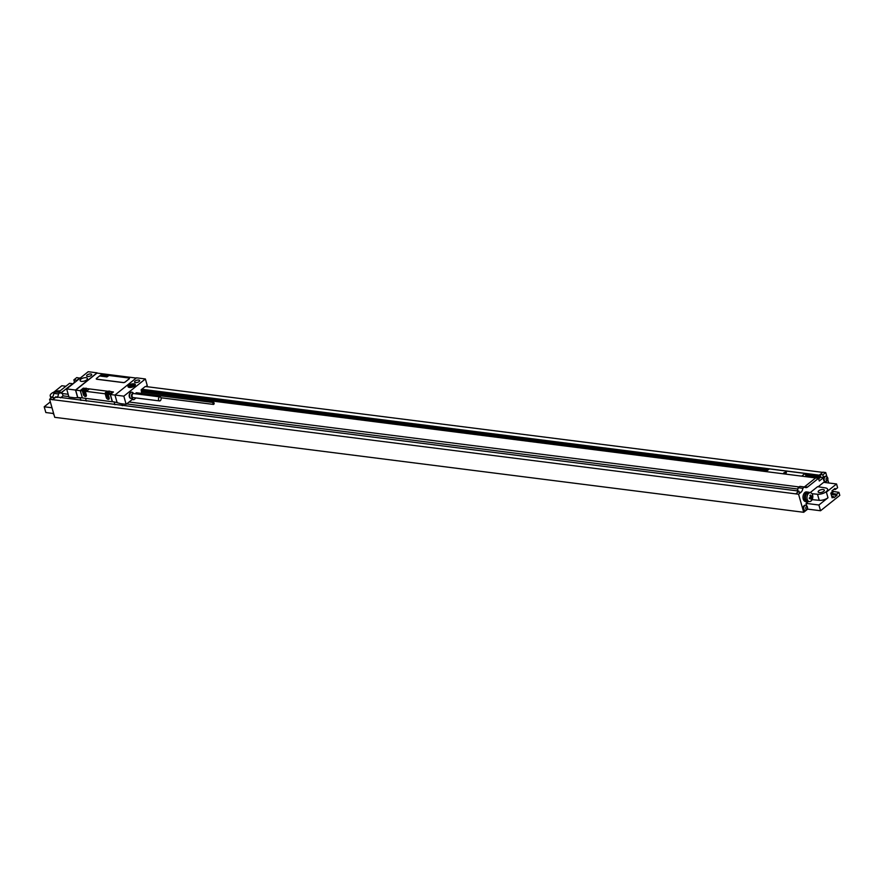 <?xml version="1.0" encoding="UTF-8"?>
<svg xmlns="http://www.w3.org/2000/svg" width="884" height="884" viewBox="0 0 884 884"><rect width="100%" height="100%" fill="white"/><g stroke="black" fill="none" stroke-linecap="round" stroke-linejoin="round"><path stroke-width="1.33" d="M60.576 392.927A4.707 3.039 97.2 0 0 61.427 392.463L73.571 383.391M76.212 381.28L80.057 378.208M72.411 383.689L69.549 383.336L58.565 392.098A4.707 3.039 -82.8 0 1 58.2 392.352M74.621 382.551L73.858 379.888L76.753 377.578L79.67 378.164M803.711 512.289L54.731 417.325L49.581 399.27L51.946 397.38A4.707 3.039 -82.8 0 0 53.825 393.369L55.526 392.01L60.167 392.595L58.466 393.955A4.707 3.039 -82.8 0 1 57.405 397.082L798.882 491.084A4.707 3.039 97.2 0 1 798.075 491.979L800.926 492.333L798.561 494.222L803.711 512.289L807.678 509.118L820.54 510.753L839.8 495.383L838.949 492.388L836.684 494.2L836.993 495.294L833.932 497.747L833.612 496.642L832.142 497.825L830.805 493.128L832.275 491.957L831.966 490.852L835.026 488.41L835.347 489.504L833.8 489.393M53.604 413.381A2.641 1.702 97.2 0 0 53.968 414.64M74.499 382.142A2.641 1.702 97.2 0 0 74.145 382.938M53.316 413.48L45.835 412.53L44.2 406.784L50.333 401.888M823.678 491.36A3.204 1.348 164.1 0 1 820.407 492.587A3.204 1.348 164.1 0 1 818.164 491.924A3.204 1.348 164.1 0 1 818.816 490.742A3.204 1.348 164.1 0 1 822.098 489.515A3.204 1.348 164.1 0 1 824.33 490.178A3.204 1.348 164.1 0 1 823.678 491.36M810.12 492.664L817.634 486.664L825.435 487.913A6.597 2.785 -15.9 0 1 827.59 489.239L827.711 489.659A6.597 2.785 -15.9 0 0 827.634 489.46M811.998 493.714L817.501 494.244A6.597 2.785 -15.9 0 0 824.485 492.786A6.597 2.785 -15.9 0 0 827.59 489.239M808.595 492.266A4.707 3.039 97.2 0 0 808.241 492.189A4.707 3.039 97.2 0 0 808.186 492.178A4.707 3.039 97.2 0 0 805.258 494.355A4.707 3.039 97.2 0 0 804.816 499.117A4.707 3.039 97.2 0 0 807.059 501.526A4.707 3.039 97.2 0 0 807.423 501.537M809.877 492.631A4.707 3.039 97.2 0 0 808.959 492.277A4.707 3.039 97.2 0 0 805.998 494.399A4.707 3.039 97.2 0 0 805.534 499.217A4.707 3.039 -82.8 0 0 807.777 501.626A4.707 3.039 -82.8 0 0 808.75 501.504M808.075 501.637A4.939 3.182 -82.8 0 1 807.037 501.769A4.939 3.182 -82.8 0 1 804.451 497.891A4.939 3.182 -82.8 0 1 806.429 492.554A3.768 2.431 97.2 0 1 807.832 492.09A3.768 2.431 97.2 0 1 808.186 492.178M812.109 499.637L819.236 500.322A6.597 2.785 -15.9 0 0 827.988 497.758L818.904 505.007L806.042 503.372L806.76 505.88M835.347 489.504L837.612 487.703L836.551 483.968L826.374 492.09A6.597 2.785 -15.9 0 0 827.711 489.659M802.805 488.322L804.506 486.962L799.854 486.377L798.153 487.736L802.805 488.322A4.707 3.039 -82.8 0 1 800.926 492.333M804.329 486.94A4.707 3.039 97.2 0 0 804.683 486.697L807.545 487.062A4.707 3.039 -82.8 0 1 805.777 487.625A4.707 3.039 -82.8 0 1 804.506 486.962M807.545 487.062L818.529 478.288L819.302 480.995L823.612 477.559L822.838 474.852L825.733 472.542L826.927 476.741M827.767 479.669L828.706 482.973M818.164 486.752L823.689 482.344L836.551 483.968M807.037 501.769L805.6 501.582A4.939 3.182 -82.8 0 1 803.015 497.714A4.939 3.182 -82.8 0 1 804.992 492.366A3.768 2.431 -82.8 0 1 806.407 491.913L807.832 492.09M808.23 501.626L806.042 503.372M807.468 508.366L807.678 509.118M825.855 476.343A2.641 1.702 97.2 0 0 825.568 476.266A2.641 1.702 97.2 0 0 824.584 476.587A2.641 1.702 97.2 0 0 823.534 479.426A2.641 1.702 97.2 0 0 824.905 481.493A2.641 1.702 97.2 0 0 825.203 481.493M805.501 505.294A2.641 1.702 97.2 0 0 805.214 505.217A2.641 1.702 97.2 0 0 804.219 505.526A2.641 1.702 97.2 0 0 803.169 508.377A2.641 1.702 97.2 0 0 804.551 510.444A2.641 1.702 97.2 0 0 804.838 510.444M805.214 505.217L805.788 505.283A2.641 1.702 -82.8 0 0 804.805 505.604A2.641 1.702 97.2 0 0 803.755 508.455A2.641 1.702 97.2 0 0 805.125 510.521A2.641 1.702 97.2 0 0 805.689 510.455A2.641 1.702 97.2 0 0 806.12 510.201M805.788 505.283A2.641 1.702 -82.8 0 1 806.319 505.493A2.818 2.818 0 0 1 805.689 510.455M806.263 506.897A1.315 0.851 -82.8 0 1 806.915 509.195A1.315 0.851 97.2 0 1 806.263 506.897M825.568 476.266L826.153 476.332A2.641 1.702 -82.8 0 0 825.17 476.653A2.641 1.702 97.2 0 0 824.12 479.504A2.641 1.702 97.2 0 0 825.49 481.57A2.641 1.702 97.2 0 0 826.054 481.504A2.641 1.702 97.2 0 0 826.474 481.25M826.153 476.332A2.641 1.702 -82.8 0 1 826.673 476.542A2.818 2.818 0 0 1 826.054 481.504M826.628 477.946A1.315 0.851 -82.8 0 1 827.28 480.244A1.315 0.851 97.2 0 1 826.628 477.946M798.561 494.222L49.581 399.27M52.443 399.623L54.808 397.745A4.707 3.039 97.2 0 0 55.626 396.85L57.405 397.082M53.825 393.369L58.466 393.955M60.653 392.982L62.289 393.181A4.707 3.039 -82.8 0 1 61.449 393.258A4.707 3.039 -82.8 0 1 60.167 392.595M60.974 393.015L72.455 383.855M52.487 399.789L55.725 397.214L57.515 397.435M76.764 380.418L79.615 377.943M141.805 389.269L819.38 475.172L819.755 476.487L805.457 474.675L805.103 473.448L769.367 468.918L766.45 471.238M768.086 469.934L141.352 390.474M802.186 475.769L805.103 473.448M805.667 476.211L806.175 474.763M816.507 478.034L141.794 392.043M819.755 476.487L820.319 476.034L820.672 477.261L823.612 477.559M819.38 475.172L820.032 474.653L820.75 477.194M804.683 486.697L815.667 477.924L818.529 478.288M798.153 487.736A4.707 3.039 -82.8 0 1 797.092 490.863M818.683 478.841L820.672 477.261M795.711 493.869L798.075 491.979M820.032 474.653L822.871 472.178L825.733 472.542M819.976 474.487L822.838 474.852M820.496 477.404L806.418 475.614M767.201 470.642L141.595 391.325M798.65 491.405L797.202 491.217M60.587 397.833L63.051 395.866L62.289 393.181M797.921 489.04L126.655 403.933M80.256 398.043L77.571 397.712M68.841 396.596L63.051 395.866M62.388 393.546L68.178 394.275M129.075 401.999L799.136 486.951M145.948 386.562L822.65 472.365M76.72 380.253L73.858 379.888M832.286 490.598A2.398 1.536 -128.6 0 0 833.789 491.493L838.949 492.388M820.54 510.753L818.904 505.007M830.872 493.073A2.398 1.536 -128.6 0 0 831.524 493.305L836.684 494.2M831.711 496.311L833.612 496.642M836.993 495.294L831.181 494.454M809.335 501.582L807.81 501.383A4.475 2.884 -82.8 0 1 805.678 499.095A4.475 2.884 97.2 0 1 806.12 494.532A4.475 2.884 97.2 0 1 808.926 492.51L810.462 492.708A4.475 2.884 97.2 0 0 807.644 494.72A4.475 2.884 97.2 0 0 807.202 499.294A4.475 2.884 -82.8 0 0 809.335 501.582A4.475 2.884 -82.8 0 0 812.153 499.559A4.475 2.884 -82.8 0 0 812.595 494.996A4.475 2.884 97.2 0 0 810.462 492.708M53.703 394.198A3.204 1.348 -15.9 0 0 53.471 394.971A3.204 1.348 -15.9 0 0 53.482 395.015M60.09 390.883A6.597 2.785 -15.9 0 0 53.195 392.419A6.597 2.785 -15.9 0 0 50.211 395.899A6.597 2.785 -15.9 0 0 52.156 397.203M44.2 406.784L52.012 407.767M65.88 386.264L61.847 385.744L53.891 392.098M136.512 377.833L114.964 395.037L123.826 396.165L145.374 378.96L136.512 377.833M135.075 381.07A2.641 1.116 164.1 0 1 137.771 380.054A2.641 1.116 164.1 0 1 139.617 380.595A2.641 1.116 164.1 0 1 139.086 381.579A2.641 1.116 164.1 0 1 136.39 382.584A2.641 1.116 164.1 0 1 134.545 382.043A2.641 1.116 164.1 0 1 135.075 381.07M128.799 385.258A3.812 1.613 164.1 0 1 132.699 383.789A3.812 1.613 164.1 0 1 135.363 384.573A3.812 1.613 164.1 0 1 134.589 385.988A3.812 1.613 164.1 0 1 130.688 387.457A3.812 1.613 164.1 0 1 128.025 386.662A3.812 1.613 164.1 0 1 128.799 385.258M75.516 390.043L97.063 372.838L88.201 371.711L66.654 388.916L75.516 390.043L77.693 397.712A70.83 45.15 -128.6 0 0 74.698 397.811L68.974 397.082L66.654 388.916M87.162 374.993A2.641 1.116 164.1 0 1 89.859 373.976A2.641 1.116 164.1 0 1 91.693 374.518A2.641 1.116 164.1 0 1 91.162 375.501A2.641 1.116 164.1 0 1 88.466 376.507A2.641 1.116 164.1 0 1 86.621 375.965A2.641 1.116 164.1 0 1 87.162 374.993M80.875 379.181A3.812 1.613 -15.9 0 0 80.101 380.595A3.812 1.613 -15.9 0 0 82.764 381.38A3.812 1.613 -15.9 0 0 86.665 379.91A3.812 1.613 -15.9 0 0 87.439 378.496A3.812 1.613 -15.9 0 0 84.776 377.711A3.812 1.613 -15.9 0 0 80.875 379.181M82.334 390.905L83.472 389.999L82.422 389.866L84.289 388.374L85.461 388.419L83.273 388.142L80.267 390.54L82.334 390.905L83.394 394.596A1.934 1.227 -128.6 0 0 84.577 396.176A1.934 1.227 -128.6 0 0 86.057 396.297A1.934 1.227 -128.6 0 0 86.323 394.971L85.273 391.281L87.461 390.507L89.317 389.015L88.389 388.783L108.323 391.314L108.831 393.612M117.108 402.585A70.83 45.15 -128.6 0 0 112.412 401.668L112.29 401.756A70.83 45.15 -128.6 0 0 111.24 401.612L83.394 398.076A70.83 45.15 -128.6 0 0 82.356 397.955L80.267 390.54M85.273 391.281L105.207 393.8L106.345 392.894L105.284 392.761L107.152 391.281L108.213 391.413M112.29 401.756L110.213 394.441L108.135 394.176L110.323 393.402L112.191 391.91L111.262 391.689L113.439 391.966L110.478 394.529L114.975 395.093M110.213 394.441L113.439 391.966M141.705 393.424L141.153 389.789L145.175 386.573M132.246 399.469L133.871 399.678L136.048 397.944M145.374 378.96L147.252 385.534L145.827 386.662M123.826 396.165L126.147 404.331L132.677 399.126L133.871 399.678M213.652 402.552A0.939 0.608 97.2 0 0 213.42 404.419A0.939 0.608 97.2 0 0 213.652 402.552L136.468 392.761A0.939 0.608 97.2 0 0 135.738 393.822M131.815 392.198A3.16 2.033 97.2 0 0 131.628 392.153A3.16 2.033 97.2 0 0 130.445 392.54A3.16 2.033 97.2 0 0 129.186 395.944A3.16 2.033 97.2 0 0 130.832 398.419A3.16 2.033 97.2 0 0 131.031 398.43M126.147 404.331L120.434 403.612A70.83 45.15 -128.6 0 0 117.152 402.706L114.964 395.037M122.467 405.579L121.959 403.8L122.401 405.668M82.323 397.855A70.83 45.15 -128.6 0 0 77.814 397.612L77.693 397.712M105.207 393.8L106.257 397.502A1.934 1.227 -128.6 0 0 107.45 399.071A1.934 1.227 -128.6 0 0 108.931 399.192A1.934 1.227 -128.6 0 0 109.185 397.866L108.135 394.176M136.235 378.065L96.997 373.092L75.67 390.109L77.814 397.612M85.461 388.419L88.61 388.816M80.278 390.695L75.67 390.109M111.472 391.711L108.942 391.026L109.594 393.314M108.323 391.314L108.942 391.026M96.301 378.971L96.279 378.882A1.414 0.597 -15.9 0 0 96.787 379.181L123.23 382.529A1.414 0.597 -15.9 0 0 125.152 381.987L129.119 378.816A1.414 0.597 -15.9 0 0 129.407 378.297A1.414 0.597 -15.9 0 0 128.898 377.998L102.456 374.65A1.414 0.597 -15.9 0 0 100.533 375.192L96.566 378.363A1.414 0.597 -15.9 0 0 96.279 378.882A1.414 0.597 -15.9 0 0 96.301 378.971A1.414 0.597 -15.9 0 0 96.809 379.258L123.252 382.606A1.414 0.597 -15.9 0 0 125.174 382.065L129.141 378.893A1.414 0.597 -15.9 0 0 129.429 378.374A1.414 0.597 -15.9 0 0 129.418 378.33M86.068 388.12L86.72 390.408M88.499 389.678L88.267 388.883M86.4 395.546A1.934 1.227 51.4 0 1 84.521 393.689L83.472 389.999M106.345 392.894L107.395 396.596A1.934 1.227 -128.6 0 0 109.262 398.452M85.339 388.507L85.969 390.717M84.289 388.374L86.013 393.888M111.362 392.573L111.141 391.778M107.152 391.281L108.887 396.783M84.908 394.485L85.814 393.756M110.323 394.352L112.412 401.668M107.771 397.38L108.688 396.662M131.628 392.153L132.003 392.209A3.16 2.033 -82.8 0 0 130.821 392.584A3.16 2.033 97.2 0 0 129.561 395.999A3.16 2.033 97.2 0 0 131.208 398.463A3.16 2.033 97.2 0 0 132.246 398.198A3.16 2.033 97.2 0 0 132.39 398.087M132.003 392.209A3.16 2.033 -82.8 0 1 132.931 392.728L133.683 393.557M159.319 397.148A2.022 1.304 -82.8 0 1 160.07 396.905A2.022 1.304 -82.8 0 1 161.131 398.496A2.022 1.304 -82.8 0 1 160.324 400.684A2.022 1.304 97.2 0 1 159.562 400.927A2.022 1.304 97.2 0 1 158.512 399.336A2.022 1.304 97.2 0 1 159.319 397.148M811.998 495.736A7.171 4.575 51.4 0 1 812.131 496.145A7.171 4.575 51.4 0 1 812.23 496.543A7.525 3.182 164.1 0 1 811.379 497.46A7.525 4.796 51.4 0 1 811.578 499.04A7.171 3.028 164.1 0 1 811.026 499.482A7.525 4.796 -128.6 0 0 810.827 497.902A7.525 3.182 164.1 0 1 809.457 498.764A7.171 4.575 -128.6 0 0 809.346 498.355A7.171 4.575 -128.6 0 0 809.225 497.957A7.525 3.182 -15.9 0 0 810.595 497.106A7.525 4.796 -128.6 0 0 809.877 495.46A7.171 3.028 -15.9 0 0 810.429 495.018A7.525 4.796 51.4 0 1 811.158 496.653A7.525 3.182 -15.9 0 0 811.998 495.736M786.528 471.747L783.688 472.907L786.086 473.205L786.528 471.747M130.224 386.22L132.931 385.778L133.164 385.015L131.926 384.86L130.224 386.22M101.616 375.225L100.224 376.098L101.616 375.225M102.588 375.545L100.986 376.164L102.588 375.545M102.975 375.391L101.583 376.275L102.975 375.391M103.804 375.501L102.422 376.374L103.804 375.501M104.312 375.567L102.92 376.44L104.312 375.567M103.98 376.175L104.765 375.844L103.98 376.175M105.218 375.678L103.826 376.551L105.218 375.678M105.804 375.755L104.5 376.606L105.804 375.755M106.135 376.186L104.787 376.672L106.135 376.186M106.467 376.186L105.715 376.672L106.467 376.186M106.257 376.164L105.417 376.728L106.257 376.164M107.284 376.33L105.925 376.816L107.284 376.33M107.66 376.186L106.522 376.893L107.66 376.186M108.235 376.065L106.853 376.938L108.235 376.065M817.501 494.244L819.236 500.322M826.374 492.09L827.988 497.758M54.808 397.745L51.946 397.38M61.427 392.463L58.565 392.098M833.789 491.493L831.524 493.305M804.992 492.366L806.429 492.554M122.191 405.634L121.66 403.767M85.549 398.353L86.334 401.093M80.952 400.408L80.168 397.689L80.919 400.408M114.135 401.955L114.92 404.717M83.394 394.596L84.521 393.689M106.257 397.502L107.395 396.596M132.246 398.198L133.175 397.579A2.188 1.403 97.2 0 1 131.528 396.352A2.188 1.403 97.2 0 1 132.346 393.601A2.188 1.403 -82.8 0 1 133.661 393.557M160.07 396.905L133.583 393.546A2.022 1.304 -82.8 0 0 132.832 393.789A2.022 1.304 97.2 0 0 132.025 395.977A2.022 1.304 97.2 0 0 133.075 397.568L159.562 400.927M134.611 385.965A3.293 1.392 -15.9 0 0 134.954 385.048A3.293 1.392 -15.9 0 0 134.191 384.452M133.904 385.899A2.917 1.238 -15.9 0 0 133.451 384.22A2.917 1.238 -15.9 0 0 129.473 385.336A2.917 1.238 -15.9 0 0 129.937 387.026A2.917 1.238 -15.9 0 0 133.904 385.899M128.953 385.943A3.293 1.392 -15.9 0 0 128.611 386.849A3.293 1.392 -15.9 0 0 129.395 387.457M53.305 412.331A2.818 2.818 0 0 0 54.012 414.817M74.444 381.943A2.818 2.818 0 0 0 73.692 383.291M808.241 492.189L808.959 492.277M807.059 501.526L807.777 501.626M804.551 510.444L805.125 510.521M824.905 481.493L825.49 481.57M50.874 398.242L50.211 395.899M160.987 397.767L213.42 404.419M135.086 385.501L134.954 385.048C133.606 383.755 131.738 383.866 129.34 385.369L128.744 387.303"/></g></svg>
